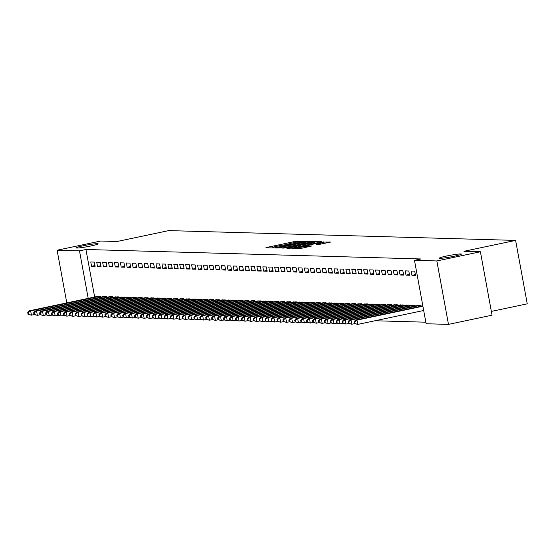 <?xml version="1.0" encoding="UTF-8"?>
<svg xmlns="http://www.w3.org/2000/svg" width="555" height="555" viewBox="0 0 555 555"><rect width="100%" height="100%" fill="white"/><g stroke="black" fill="none" stroke-linecap="round" stroke-linejoin="round"><path stroke-width="0.83" d="M303.044 241.487L295.392 241.383L266.879 247.398L265.88 247.752L272.068 247.925L273.483 247.433A5.488 0.409 -10.4 0 1 273.15 247.357A5.488 0.409 -10.4 0 1 276.688 246.316L279.068 245.809A5.488 0.409 -10.4 0 1 285.998 244.797L288.212 244.325A5.488 0.409 -10.4 0 1 287.885 244.249A5.488 0.409 -10.4 0 1 291.417 243.208L293.796 242.701A5.488 0.409 -10.4 0 1 300.727 241.689L303.044 241.487M446.581 256.022A11.183 0.839 -10.4 0 0 439.373 258.144A11.183 0.839 -10.4 0 0 454.177 256.237A11.183 0.839 -10.4 0 0 461.378 254.107A11.183 0.839 -10.4 0 0 446.581 256.022M83.347 245.747A11.183 0.839 -10.4 0 0 76.146 247.877A11.183 0.839 -10.4 0 0 90.944 245.962A11.183 0.839 -10.4 0 0 98.145 243.839A11.183 0.839 -10.4 0 0 83.347 245.747M319.5 244.36L330.766 242.029L321.629 242.126L292.013 248.467L301.157 248.369L311.82 245.983L308.878 245.9L295.85 248.009L317.571 243.18L323.641 242.396L316.454 244.255L319.5 244.36M414.474 260.323L436.84 260.954L448.482 324.384L426.115 323.752L414.474 260.323L420.926 258.963L85.935 249.486L79.483 250.853L88.21 298.389M66.787 302.912L57.116 250.222L100.684 241.03L117.119 241.494L168.755 230.602L515.609 240.405L463.973 251.297L480.408 251.762L436.84 260.954M57.116 250.222L79.483 250.853M311.549 241.841L312.555 241.494L303.516 241.612L273.899 247.953L283.043 247.856L311.549 241.841M314.74 241.557L321.609 241.751L320.61 242.098L292.096 248.113L286.886 248.321L299.554 245.56L300.657 245.234L298.604 245.15L282.814 248.217L312.569 241.869L314.74 241.557L315.067 243.27L314.713 243.284M491.355 311.404L527.25 303.835L515.609 240.405M411.165 271.048L411.949 275.335L415.508 275.433L414.724 271.152L411.165 271.048M421.162 306.221L421.016 305.437L417.499 305.576M399.295 270.715L400.086 275.002L403.645 275.1L402.861 270.812L399.295 270.715M409.292 305.881L409.153 305.097L405.636 305.236M387.432 270.375L388.216 274.663L391.774 274.767L390.991 270.479L387.432 270.375M397.429 305.548L397.283 304.764L393.766 304.903M375.562 270.042L376.352 274.33L379.911 274.427L379.127 270.146L375.562 270.042M385.558 305.215L385.42 304.424L381.902 304.563M363.698 269.709L364.482 273.99L368.041 274.094L367.257 269.806L363.698 269.709M373.695 304.875L373.55 304.091L370.032 304.23M351.828 269.369L352.619 273.657L356.178 273.761L355.394 269.473L351.828 269.369M361.825 304.542L361.687 303.758L358.169 303.897M339.965 269.036L340.749 273.324L344.308 273.421L343.524 269.133L339.965 269.036M349.962 304.209L349.817 303.418L346.299 303.557M328.095 268.703L328.886 272.984L332.445 273.088L331.661 268.8L328.095 268.703M338.092 303.869L337.953 303.085L334.436 303.224M316.232 268.363L317.016 272.651L320.582 272.748L319.791 268.467L316.232 268.363M326.229 303.536L326.083 302.752L322.566 302.891M304.369 268.03L305.153 272.318L308.712 272.415L307.928 268.127L304.369 268.03M314.359 303.203L314.22 302.413L310.703 302.551M292.499 267.69L293.283 271.978L296.849 272.082L296.058 267.794L292.499 267.69M302.496 302.863L302.35 302.08L298.833 302.218M280.636 267.357L281.42 271.645L284.979 271.742L284.195 267.461L280.636 267.357M290.633 302.53L290.487 301.747L286.97 301.885M268.766 267.024L269.55 271.312L273.115 271.409L272.325 267.122L268.766 267.024M278.763 302.191L278.617 301.407L275.1 301.545M256.903 266.684L257.686 270.972L261.245 271.076L260.462 266.788L256.903 266.684M266.899 301.858L266.754 301.074L263.236 301.212M245.032 266.351L245.823 270.639L249.382 270.736L248.591 266.455L245.032 266.351M255.029 301.525L254.884 300.734L251.366 300.872M233.169 266.018L233.953 270.299L237.512 270.403L236.728 266.116L233.169 266.018M243.166 301.185L243.021 300.401L239.503 300.539M221.299 265.678L222.09 269.966L225.649 270.07L224.858 265.783L221.299 265.678M231.296 300.852L231.151 300.068L227.64 300.206M209.436 265.346L210.22 269.633L213.779 269.73L212.995 265.443L209.436 265.346M219.433 300.519L219.287 299.728L215.77 299.866M197.566 265.012L198.357 269.293L201.916 269.397L201.125 265.11L197.566 265.012M207.563 300.179L207.417 299.395L203.907 299.534M185.703 264.673L186.487 268.96L190.046 269.057L189.262 264.777L185.703 264.673M195.7 299.846L195.554 299.062L192.037 299.2M173.833 264.34L174.624 268.627L178.183 268.724L177.392 264.437L173.833 264.34M183.83 299.513L183.684 298.722L180.174 298.861M161.97 264.007L162.754 268.287L166.313 268.391L165.529 264.104L161.97 264.007M171.967 299.173L171.821 298.389L168.304 298.528M150.1 263.667L150.891 267.954L154.45 268.051L153.659 263.771L150.1 263.667M160.097 298.84L159.951 298.056L156.441 298.195M138.237 263.334L139.021 267.621L142.579 267.718L141.796 263.431L138.237 263.334M148.234 298.5L148.088 297.716L144.571 297.855M126.367 262.994L127.157 267.281L130.716 267.385L129.925 263.098L126.367 262.994M136.363 298.167L136.218 297.383L132.707 297.522M114.503 262.661L115.287 266.948L118.846 267.045L118.062 262.765L114.503 262.661M124.5 297.834L124.355 297.043L120.837 297.182M102.633 262.328L103.424 266.608L106.983 266.712L106.199 262.425L102.633 262.328M112.63 297.494L112.492 296.71L108.974 296.849M90.77 261.988L91.554 266.275L95.113 266.379L94.329 262.092L90.77 261.988M100.767 297.161L100.621 296.377L97.104 296.516M85.935 249.486L94.662 297.029M375.02 320.762L425.831 322.198M106.699 297.327L106.553 296.543L103.036 296.682M96.702 262.161L97.493 266.442L101.052 266.546L100.261 262.258L96.702 262.161M118.569 297.667L118.423 296.876L114.906 297.015M108.572 262.494L109.356 266.782L112.915 266.879L112.131 262.591L108.572 262.494M130.432 298L130.286 297.216L126.769 297.355M120.435 262.827L121.219 267.115L124.785 267.212L123.994 262.931L120.435 262.827M142.302 298.333L142.156 297.549L138.639 297.688M132.305 263.167L133.089 267.448L136.648 267.552L135.864 263.264L132.305 263.167M154.165 298.673L154.019 297.882L150.502 298.021M144.168 263.5L144.952 267.787L148.518 267.885L147.727 263.597L144.168 263.5M166.028 299.006L165.889 298.222L162.372 298.361M156.038 263.833L156.822 268.12L160.381 268.225L159.597 263.937L156.038 263.833M177.898 299.339L177.753 298.555L174.235 298.694M167.901 264.173L168.685 268.453L172.251 268.558L171.46 264.27L167.901 264.173M189.761 299.679L189.623 298.888L186.105 299.027M179.764 264.506L180.555 268.793L184.114 268.891L183.33 264.61L179.764 264.506M201.631 300.012L201.486 299.228L197.969 299.367M191.635 264.839L192.418 269.126L195.977 269.231L195.194 264.943L191.635 264.839M213.495 300.345L213.356 299.561L209.839 299.7M203.498 265.179L204.289 269.466L207.847 269.563L207.064 265.276L203.498 265.179M225.365 300.685L225.219 299.901L221.702 300.04M215.368 265.512L216.152 269.799L219.711 269.897L218.927 265.616L215.368 265.512M237.228 301.018L237.089 300.234L233.572 300.373M227.231 265.845L228.022 270.132L231.581 270.236L230.797 265.949L227.231 265.845M249.098 301.358L248.952 300.567L245.435 300.706M239.101 266.185L239.885 270.472L243.444 270.569L242.66 266.282L239.101 266.185M260.961 301.691L260.822 300.907L257.305 301.046M250.964 266.518L251.755 270.805L255.314 270.902L254.53 266.622L250.964 266.518M272.831 302.024L272.685 301.24L269.168 301.379M262.834 266.858L263.618 271.138L267.177 271.242L266.393 266.955L262.834 266.858M284.694 302.364L284.548 301.573L281.038 301.712M274.697 267.191L275.488 271.478L279.047 271.575L278.256 267.288L274.697 267.191M296.564 302.697L296.419 301.913L292.901 302.052M286.567 267.524L287.351 271.811L290.91 271.915L290.126 267.628L286.567 267.524M308.427 303.03L308.282 302.246L304.771 302.385M298.43 267.864L299.221 272.144L302.78 272.248L301.989 267.961L298.43 267.864M320.297 303.37L320.152 302.579L316.634 302.718M310.3 268.197L311.084 272.484L314.643 272.581L313.859 268.301L310.3 268.197M332.161 303.703L332.015 302.919L328.504 303.058M322.164 268.53L322.954 272.817L326.513 272.921L325.723 268.634L322.164 268.53M344.031 304.036L343.885 303.252L340.368 303.391M334.034 268.87L334.818 273.157L338.377 273.254L337.593 268.967L334.034 268.87M355.894 304.376L355.748 303.592L352.238 303.731M345.897 269.203L346.688 273.49L350.247 273.587L349.456 269.307L345.897 269.203M367.764 304.709L367.618 303.925L364.101 304.064M357.767 269.536L358.551 273.823L362.11 273.927L361.326 269.64L357.767 269.536M379.627 305.049L379.481 304.258L375.971 304.397M369.63 269.876L370.421 274.163L373.98 274.26L373.189 269.973L369.63 269.876M391.497 305.382L391.351 304.598L387.834 304.737M381.5 270.209L382.284 274.496L385.843 274.593L385.059 270.313L381.5 270.209M403.36 305.715L403.214 304.931L399.697 305.07M393.363 270.549L394.154 274.829L397.713 274.933L396.922 270.646L393.363 270.549M415.23 306.055L415.085 305.264L411.567 305.403M405.233 270.882L406.017 275.169L409.576 275.266L408.792 270.979L405.233 270.882M480.408 251.762L492.049 315.191L448.482 324.384M91.554 266.275L94.967 265.554M97.493 266.442L100.899 265.727M103.424 266.608L106.831 265.894M109.356 266.782L112.762 266.06M115.287 266.948L118.701 266.227M121.219 267.115L124.632 266.393M127.157 267.281L130.564 266.56M133.089 267.448L136.495 266.733M139.021 267.621L142.434 266.899M144.952 267.787L148.365 267.066M150.891 267.954L154.297 267.232M156.822 268.12L160.228 267.399M162.754 268.287L166.167 267.572M168.685 268.453L172.099 267.739M174.624 268.627L178.03 267.905M180.555 268.793L183.962 268.072M186.487 268.96L189.9 268.238M192.418 269.126L195.832 268.405M198.357 269.293L201.763 268.578M204.289 269.466L207.695 268.745M210.22 269.633L213.633 268.911M216.152 269.799L219.565 269.078M222.09 269.966L225.496 269.244M228.022 270.132L231.428 269.418M233.953 270.299L237.36 269.584M239.885 270.472L243.298 269.751M245.823 270.639L249.23 269.917M251.755 270.805L255.161 270.084M257.686 270.972L261.093 270.25M263.618 271.138L267.031 270.424M269.55 271.312L272.963 270.59M275.488 271.478L278.894 270.757M281.42 271.645L284.826 270.923M287.351 271.811L290.764 271.09M293.283 271.978L296.696 271.263M299.221 272.144L302.628 271.43M305.153 272.318L308.559 271.596M311.084 272.484L314.498 271.763M317.016 272.651L320.429 271.929M322.954 272.817L326.361 272.096M328.886 272.984L332.292 272.269M334.818 273.157L338.231 272.436M340.749 273.324L344.162 272.602M346.688 273.49L350.094 272.769M352.619 273.657L356.026 272.935M358.551 273.823L361.964 273.109M364.482 273.99L367.896 273.275M370.421 274.163L373.827 273.442M376.352 274.33L379.759 273.608M382.284 274.496L385.69 273.775M388.216 274.663L391.629 273.941M394.154 274.829L397.56 274.115M400.086 275.002L403.492 274.281M406.017 275.169L409.423 274.447M411.949 275.335L415.362 274.614M306.006 243.014L305.493 243.048M304.105 241.786L277.708 247.558A5.488 0.409 -10.4 0 0 284.639 246.538L301.747 242.93A5.488 0.409 -10.4 0 0 305.278 241.883A5.488 0.409 -10.4 0 0 304.952 241.807L304.105 241.786M311.549 243.028L314.512 242.153L308.434 242.937L300.72 244.658L304.938 244.422L311.549 243.028L311.723 243.971M323.794 241.807L323.856 243.534M98.02 296.301L29.165 310.849L30.65 310.89L31.434 315.171L34.25 314.581M28.659 314.317L31.434 315.171L28.062 314.303L28.659 314.317L28.347 312.604L27.75 312.59L28.062 314.303M28.347 312.604L30.65 310.89L99.664 296.349M27.75 312.59L29.165 310.849M103.958 296.467L35.097 311.015L36.581 311.057L37.372 315.344L40.182 314.747M34.59 314.484L37.372 315.344L34.001 314.47L34.59 314.484L34.278 312.77L33.682 312.756L34.001 314.47M34.278 312.77L36.581 311.057L105.596 296.516M33.682 312.756L35.097 311.015M109.89 296.641L41.035 311.182L42.52 311.223L43.304 315.511L46.114 314.914M40.522 314.65L43.304 315.511L39.932 314.636L40.522 314.65L40.21 312.937L39.613 312.923L39.932 314.636M40.21 312.937L42.52 311.223L111.527 296.682M39.613 312.923L41.035 311.182M115.822 296.807L46.967 311.348L48.452 311.39L49.235 315.677L52.052 315.08M46.46 314.824L49.235 315.677L45.864 314.803L46.46 314.824L46.141 313.11L45.552 313.089L45.864 314.803M46.141 313.11L48.452 311.39L117.459 296.849M45.552 313.089L46.967 311.348M121.753 296.974L52.898 311.515L54.383 311.556L55.167 315.844L57.984 315.254M52.392 314.99L55.167 315.844L51.795 314.969L52.392 314.99L52.073 313.277L51.483 313.256L51.795 314.969M52.073 313.277L54.383 311.556L123.397 297.022M51.483 313.256L52.898 311.515M127.692 297.14L58.83 311.688L60.315 311.73L61.105 316.01L63.915 315.42M58.324 315.157L61.105 316.01L57.734 315.143L58.324 315.157L58.011 313.443L57.415 313.429L57.734 315.143M58.011 313.443L60.315 311.73L129.329 297.189M57.415 313.429L58.83 311.688M133.623 297.307L64.769 311.854L66.246 311.896L67.037 316.183L69.847 315.587M64.255 315.323L67.037 316.183L63.665 315.309L64.255 315.323L63.943 313.61L63.346 313.596L63.665 315.309M63.943 313.61L66.246 311.896L135.26 297.355M63.346 313.596L64.769 311.854M139.555 297.473L70.7 312.021L72.185 312.063L72.969 316.35L75.785 315.753M70.194 315.49L72.969 316.35L69.597 315.476L70.194 315.49L69.874 313.776L69.285 313.762L69.597 315.476M69.874 313.776L72.185 312.063L141.192 297.522M69.285 313.762L70.7 312.021M145.486 297.647L76.632 312.188L78.116 312.229L78.9 316.517L81.717 315.92M76.125 315.663L78.9 316.517L75.529 315.642L76.125 315.663L75.806 313.943L75.216 313.929L75.529 315.642M75.806 313.943L78.116 312.229L147.131 297.688M75.216 313.929L76.632 312.188M151.418 297.813L82.563 312.354L84.048 312.396L84.839 316.683L87.648 316.093M82.057 315.83L84.839 316.683L81.467 315.809L82.057 315.83L81.745 314.116L81.148 314.095L81.467 315.809M81.745 314.116L84.048 312.396L153.062 297.855M81.148 314.095L82.563 312.354M157.356 297.979L88.502 312.521L89.979 312.569L90.77 316.85L93.58 316.26M87.988 315.996L90.77 316.85L87.399 315.982L87.988 315.996L87.676 314.283L87.079 314.262L87.399 315.982M87.676 314.283L89.979 312.569L158.994 298.028M87.079 314.262L88.502 312.521M163.288 298.146L94.433 312.694L95.918 312.736L96.702 317.016L99.518 316.426M93.927 316.163L96.702 317.016L93.33 316.149L93.927 316.163L93.608 314.449L93.018 314.435L93.33 316.149M93.608 314.449L95.918 312.736L164.925 298.195M93.018 314.435L94.433 312.694M169.219 298.312L100.365 312.86L101.849 312.902L102.633 317.189L105.45 316.593M99.858 316.329L102.633 317.189L99.262 316.315L99.858 316.329L99.539 314.616L98.95 314.602L99.262 316.315M99.539 314.616L101.849 312.902L170.857 298.361M98.95 314.602L100.365 312.86M175.151 298.486L106.296 313.027L107.781 313.069L108.572 317.356L111.382 316.759M105.79 316.496L108.572 317.356L105.193 316.482L105.79 316.496L105.478 314.782L104.881 314.768L105.193 316.482M105.478 314.782L107.781 313.069L176.795 298.528M104.881 314.768L106.296 313.027M181.09 298.652L112.235 313.193L113.713 313.235L114.503 317.522L117.313 316.926M111.721 316.669L114.503 317.522L111.132 316.648L111.721 316.669L111.409 314.956L110.813 314.935L111.132 316.648M111.409 314.956L113.713 313.235L182.727 298.694M110.813 314.935L112.235 313.193M187.021 298.819L118.166 313.36L119.651 313.402L120.435 317.689L123.252 317.099M117.653 316.836L120.435 317.689L117.063 316.815L117.653 316.836L117.341 315.122L116.751 315.101L117.063 316.815M117.341 315.122L119.651 313.402L188.658 298.868M116.751 315.101L118.166 313.36M192.953 298.985L124.098 313.533L125.583 313.575L126.367 317.855L129.183 317.266M123.592 317.002L126.367 317.855L122.995 316.988L123.592 317.002L123.272 315.289L122.683 315.275L122.995 316.988M123.272 315.289L125.583 313.575L194.59 299.034M122.683 315.275L124.098 313.533M198.884 299.152L130.03 313.7L131.514 313.741L132.298 318.029L135.115 317.432M129.523 317.169L132.298 318.029L128.927 317.155L129.523 317.169L129.211 315.455L128.614 315.441L128.927 317.155M129.211 315.455L131.514 313.741L200.528 299.2M128.614 315.441L130.03 313.7M204.823 299.318L135.968 313.866L137.446 313.908L138.237 318.195L141.046 317.599M135.455 317.335L138.237 318.195L134.865 317.321L135.455 317.335L135.143 315.622L134.546 315.608L134.865 317.321M135.143 315.622L137.446 313.908L206.46 299.367M134.546 315.608L135.968 313.866M210.754 299.492L141.9 314.033L143.384 314.075L144.168 318.362L146.985 317.765M141.386 317.509L144.168 318.362L140.797 317.488L141.386 317.509L141.074 315.788L140.484 315.774L140.797 317.488M141.074 315.788L143.384 314.075L212.392 299.534M140.484 315.774L141.9 314.033M216.686 299.658L147.831 314.199L149.316 314.241L150.1 318.528L152.916 317.939M147.325 317.675L150.1 318.528L146.728 317.654L147.325 317.675L147.006 315.962L146.416 315.941L146.728 317.654M147.006 315.962L149.316 314.241L218.323 299.7M146.416 315.941L147.831 314.199M222.617 299.825L153.763 314.366L155.247 314.414L156.031 318.695L158.848 318.105M153.256 317.842L156.031 318.695L152.66 317.828L153.256 317.842L152.944 316.128L152.347 316.107L152.66 317.828M152.944 316.128L155.247 314.414L224.262 299.873M152.347 316.107L153.763 314.366M228.556 299.991L159.694 314.539L161.179 314.581L161.97 318.861L164.78 318.272M159.188 318.008L161.97 318.861L158.598 317.994L159.188 318.008L158.876 316.295L158.279 316.281L158.598 317.994M158.876 316.295L161.179 314.581L230.193 300.04M158.279 316.281L159.694 314.539M234.487 300.158L165.633 314.706L167.117 314.747L167.901 319.035L170.718 318.438M165.119 318.175L167.901 319.035L164.53 318.161L165.119 318.175L164.807 316.461L164.218 316.447L164.53 318.161M164.807 316.461L167.117 314.747L236.125 300.206M164.218 316.447L165.633 314.706M240.419 300.331L171.564 314.872L173.049 314.914L173.833 319.201L176.65 318.605M171.058 318.341L173.833 319.201L170.461 318.327L171.058 318.341L170.739 316.627L170.149 316.614L170.461 318.327M170.739 316.627L173.049 314.914L242.056 300.373M170.149 316.614L171.564 314.872M246.351 300.498L177.496 315.039L178.981 315.08L179.764 319.368L182.581 318.771M176.989 318.514L179.764 319.368L176.393 318.494L176.989 318.514L176.677 316.801L176.081 316.78L176.393 318.494M176.677 316.801L178.981 315.08L247.995 300.539M176.081 316.78L177.496 315.039M252.289 300.664L183.427 315.205L184.912 315.247L185.703 319.534L188.513 318.945M182.921 318.681L185.703 319.534L182.331 318.66L182.921 318.681L182.609 316.967L182.012 316.947L182.331 318.66M182.609 316.967L184.912 315.247L253.926 300.713M182.012 316.947L183.427 315.205M258.221 300.831L189.366 315.379L190.851 315.42L191.635 319.701L194.444 319.111M188.853 318.848L191.635 319.701L188.263 318.834L188.853 318.848L188.54 317.134L187.944 317.113L188.263 318.834M188.54 317.134L190.851 315.42L259.858 300.879M187.944 317.113L189.366 315.379M264.152 300.997L195.298 315.545L196.782 315.587L197.566 319.874L200.383 319.278M194.791 319.014L197.566 319.874L194.195 319L194.791 319.014L194.472 317.3L193.882 317.287L194.195 319M194.472 317.3L196.782 315.587L265.789 301.046M193.882 317.287L195.298 315.545M270.084 301.164L201.229 315.712L202.714 315.753L203.498 320.041L206.314 319.444M200.723 319.18L203.498 320.041L200.126 319.167L200.723 319.18L200.404 317.467L199.814 317.453L200.126 319.167M200.404 317.467L202.714 315.753L271.728 301.212M199.814 317.453L201.229 315.712M276.022 301.337L207.161 315.878L208.645 315.92L209.436 320.207L212.246 319.611M206.654 319.354L209.436 320.207L206.065 319.333L206.654 319.354L206.342 317.633L205.745 317.62L206.065 319.333M206.342 317.633L208.645 315.92L277.66 301.379M205.745 317.62L207.161 315.878M281.954 301.504L213.099 316.045L214.577 316.086L215.368 320.374L218.177 319.784M212.586 319.52L215.368 320.374L211.996 319.5L212.586 319.52L212.274 317.807L211.677 317.786L211.996 319.5M212.274 317.807L214.577 316.086L283.591 301.545M211.677 317.786L213.099 316.045M287.885 301.67L219.031 316.211L220.515 316.26L221.299 320.54L224.116 319.951M218.524 319.687L221.299 320.54L217.928 319.673L218.524 319.687L218.205 317.973L217.615 317.953L217.928 319.673M218.205 317.973L220.515 316.26L289.523 301.719M217.615 317.953L219.031 316.211M293.817 301.837L224.962 316.385L226.447 316.426L227.231 320.707L230.048 320.117M224.456 319.853L227.231 320.707L223.859 319.84L224.456 319.853L224.137 318.14L223.547 318.126L223.859 319.84M224.137 318.14L226.447 316.426L295.461 301.885M223.547 318.126L224.962 316.385M299.749 302.003L230.894 316.551L232.378 316.593L233.169 320.88L235.979 320.284M230.387 320.02L233.169 320.88L229.798 320.006L230.387 320.02L230.075 318.306L229.479 318.293L229.798 320.006M230.075 318.306L232.378 316.593L301.393 302.052M229.479 318.293L230.894 316.551M305.687 302.177L236.832 316.718L238.31 316.759L239.101 321.047L241.911 320.45M236.319 320.186L239.101 321.047L235.729 320.173L236.319 320.186L236.007 318.473L235.41 318.459L235.729 320.173M236.007 318.473L238.31 316.759L307.324 302.218M235.41 318.459L236.832 316.718M311.619 302.343L242.764 316.884L244.249 316.926L245.032 321.213L247.849 320.617M242.257 320.36L245.032 321.213L241.661 320.339L242.257 320.36L241.938 318.646L241.349 318.625L241.661 320.339M241.938 318.646L244.249 316.926L313.256 302.385M241.349 318.625L242.764 316.884M317.55 302.51L248.696 317.051L250.18 317.092L250.964 321.38L253.781 320.79M248.189 320.526L250.964 321.38L247.592 320.506L248.189 320.526L247.87 318.813L247.28 318.792L247.592 320.506M247.87 318.813L250.18 317.092L319.187 302.558M247.28 318.792L248.696 317.051M323.482 302.676L254.627 317.224L256.112 317.266L256.903 321.546L259.712 320.957M254.121 320.693L256.903 321.546L253.524 320.679L254.121 320.693L253.808 318.979L253.212 318.958L253.524 320.679M253.808 318.979L256.112 317.266L325.126 302.725M253.212 318.958L254.627 317.224M329.42 302.843L260.566 317.391L262.043 317.432L262.834 321.72L265.644 321.123M260.052 320.859L262.834 321.72L259.462 320.846L260.052 320.859L259.74 319.146L259.143 319.132L259.462 320.846M259.74 319.146L262.043 317.432L331.058 302.891M259.143 319.132L260.566 317.391M335.352 303.009L266.497 317.557L267.982 317.599L268.766 321.886L271.582 321.289M265.984 321.026L268.766 321.886L265.394 321.012L265.984 321.026L265.672 319.312L265.082 319.298L265.394 321.012M265.672 319.312L267.982 317.599L336.989 303.058M265.082 319.298L266.497 317.557M341.283 303.183L272.429 317.724L273.913 317.765L274.697 322.053L277.514 321.456M271.922 321.199L274.697 322.053L271.326 321.178L271.922 321.199L271.603 319.479L271.013 319.465L271.326 321.178M271.603 319.479L273.913 317.765L342.921 303.224M271.013 319.465L272.429 317.724M347.215 303.349L278.36 317.89L279.845 317.932L280.629 322.219L283.445 321.629M277.854 321.366L280.629 322.219L277.257 321.345L277.854 321.366L277.542 319.652L276.945 319.631L277.257 321.345M277.542 319.652L279.845 317.932L348.859 303.391M276.945 319.631L278.36 317.89M353.153 303.516L284.299 318.057L285.776 318.105L286.567 322.386L289.377 321.796M283.785 321.532L286.567 322.386L283.196 321.512L283.785 321.532L283.473 319.819L282.877 319.798L283.196 321.512M283.473 319.819L285.776 318.105L354.791 303.564M282.877 319.798L284.299 318.057M359.085 303.682L290.23 318.23L291.715 318.272L292.499 322.552L295.315 321.962M289.717 321.699L292.499 322.552L289.127 321.685L289.717 321.699L289.405 319.985L288.815 319.971L289.127 321.685M289.405 319.985L291.715 318.272L360.722 303.731M288.815 319.971L290.23 318.23M365.017 303.849L296.162 318.397L297.647 318.438L298.43 322.726L301.247 322.129M295.655 321.865L298.43 322.726L295.059 321.851L295.655 321.865L295.336 320.152L294.747 320.138L295.059 321.851M295.336 320.152L297.647 318.438L366.654 303.897M294.747 320.138L296.162 318.397M370.948 304.022L302.093 318.563L303.578 318.605L304.362 322.892L307.179 322.295M301.587 322.032L304.362 322.892L300.99 322.018L301.587 322.032L301.275 320.318L300.678 320.304L300.99 322.018M301.275 320.318L303.578 318.605L372.592 304.064M300.678 320.304L302.093 318.563M376.887 304.189L308.025 318.73L309.51 318.771L310.3 323.059L313.11 322.462M307.519 322.205L310.3 323.059L306.929 322.184L307.519 322.205L307.206 320.492L306.61 320.471L306.929 322.184M307.206 320.492L309.51 318.771L378.524 304.23M306.61 320.471L308.025 318.73M382.818 304.355L313.964 318.896L315.448 318.938L316.232 323.225L319.049 322.635M313.45 322.372L316.232 323.225L312.86 322.351L313.45 322.372L313.138 320.658L312.548 320.637L312.86 322.351M313.138 320.658L315.448 318.938L384.455 304.404M312.548 320.637L313.964 318.896M388.75 304.522L319.895 319.07L321.38 319.111L322.164 323.392L324.98 322.802M319.389 322.538L322.164 323.392L318.792 322.524L319.389 322.538L319.07 320.825L318.48 320.804L318.792 322.524M319.07 320.825L321.38 319.111L390.387 304.57M318.48 320.804L319.895 319.07M394.681 304.688L325.827 319.236L327.311 319.278L328.095 323.565L330.912 322.968M325.32 322.705L328.095 323.565L324.724 322.691L325.32 322.705L325.008 320.991L324.411 320.977L324.724 322.691M325.008 320.991L327.311 319.278L396.325 304.737M324.411 320.977L325.827 319.236M400.62 304.855L331.758 319.402L333.243 319.444L334.034 323.731L336.843 323.135M331.252 322.871L334.034 323.731L330.662 322.857L331.252 322.871L330.94 321.158L330.343 321.144L330.662 322.857M330.94 321.158L333.243 319.444L402.257 304.903M330.343 321.144L331.758 319.402M406.551 305.028L337.697 319.569L339.181 319.611L339.965 323.898L342.775 323.301M337.183 323.045L339.965 323.898L336.594 323.024L337.183 323.045L336.871 321.324L336.274 321.31L336.594 323.024M336.871 321.324L339.181 319.611L408.189 305.07M336.274 321.31L337.697 319.569M412.483 305.195L343.628 319.736L345.113 319.777L345.897 324.065L348.713 323.475M343.122 323.211L345.897 324.065L342.525 323.19L343.122 323.211L342.803 321.498L342.213 321.477L342.525 323.19M342.803 321.498L345.113 319.777L414.12 305.236M342.213 321.477L343.628 319.736M418.414 305.361L349.56 319.902L351.044 319.951L351.828 324.231L354.645 323.641M349.053 323.378L351.828 324.231L348.457 323.357L349.053 323.378L348.734 321.664L348.145 321.643L348.457 323.357M348.734 321.664L351.044 319.951L420.059 305.41M348.145 321.643L349.56 319.902M422.834 305.867L355.491 320.075L356.976 320.117L357.767 324.397L423.68 310.495M354.985 323.544L357.767 324.397L354.395 323.53L354.985 323.544L354.673 321.831L354.076 321.817L354.395 323.53M354.673 321.831L356.976 320.117L422.896 306.207M354.076 321.817L355.491 320.075M266.948 247.78L266.879 247.398M295.565 242.355L295.392 241.383M297.73 241.994L297.556 241.071M275.072 248.009L275.002 247.627M305.992 243.014L305.68 241.3M276.959 248.064L276.862 247.53M277.805 248.085L277.708 247.558M284.812 247.481L284.639 246.538M301.92 243.874L301.747 242.93M288.059 248.376L287.99 247.995M299.728 246.503L299.554 245.56M312.631 242.216L312.569 241.869M301.101 246.212L300.824 244.686M302.975 245.816L302.773 244.741M305.111 245.365L304.938 244.422M317.626 244.304L317.557 243.929M320.859 244.193L320.686 243.263M302.093 248.168L301.92 247.225M306.88 247.162L306.707 246.212M309.024 246.711L308.878 245.9M293.186 248.522L293.116 248.141M98.936 297.549L98.741 296.523M99.574 297.411L99.387 296.398M104.867 297.716L104.68 296.689M105.512 297.577L105.325 296.564M110.799 297.882L110.611 296.856M111.444 297.751L111.257 296.731M116.73 298.049L116.543 297.029M117.376 297.917L117.188 296.897M122.669 298.222L122.475 297.196M123.307 298.084L123.12 297.071M128.6 298.389L128.413 297.362M129.239 298.25L129.058 297.237M134.532 298.555L134.345 297.529M135.177 298.417L134.99 297.404M140.464 298.722L140.276 297.695M141.109 298.583L140.921 297.57M146.395 298.888L146.208 297.868M147.04 298.756L146.853 297.737M152.334 299.055L152.146 298.035M152.972 298.923L152.792 297.91M158.265 299.228L158.078 298.201M158.91 299.089L158.723 298.077M164.197 299.395L164.009 298.368M164.842 299.256L164.655 298.243M170.128 299.561L169.941 298.534M170.773 299.423L170.586 298.41M176.067 299.728L175.88 298.701M176.705 299.596L176.525 298.576M181.998 299.894L181.811 298.874M182.644 299.762L182.456 298.743M187.93 300.068L187.743 299.041M188.575 299.929L188.388 298.916M193.861 300.234L193.674 299.207M194.507 300.095L194.319 299.083M199.8 300.401L199.613 299.374M200.438 300.262L200.258 299.249M205.732 300.567L205.544 299.54M206.377 300.428L206.189 299.416M211.663 300.734L211.476 299.714M212.308 300.602L212.121 299.582M217.595 300.9L217.407 299.88M218.24 300.768L218.053 299.755M223.533 301.074L223.339 300.047M224.171 300.935L223.984 299.922M229.465 301.24L229.277 300.213M230.11 301.101L229.923 300.089M235.396 301.407L235.209 300.38M236.041 301.268L235.854 300.255M241.328 301.573L241.141 300.546M241.973 301.441L241.786 300.421M247.266 301.74L247.072 300.72M247.905 301.608L247.717 300.588M253.198 301.913L253.011 300.886M253.843 301.774L253.656 300.761M259.13 302.08L258.942 301.053M259.775 301.941L259.587 300.928M265.061 302.246L264.874 301.219M265.706 302.107L265.519 301.094M271 302.413L270.805 301.386M271.638 302.274L271.45 301.261M276.931 302.579L276.744 301.552M277.569 302.447L277.389 301.427M282.863 302.746L282.675 301.726M283.508 302.614L283.321 301.601M288.794 302.919L288.607 301.892M289.439 302.78L289.252 301.767M294.726 303.085L294.538 302.059M295.371 302.947L295.184 301.934M300.664 303.252L300.477 302.225M301.303 303.113L301.122 302.1M306.596 303.418L306.409 302.392M307.241 303.287L307.054 302.267M312.527 303.585L312.34 302.565M313.173 303.453L312.985 302.433M318.459 303.758L318.272 302.732M319.104 303.62L318.917 302.607M324.397 303.925L324.21 302.898M325.036 303.786L324.855 302.773M330.329 304.091L330.142 303.065M330.974 303.953L330.787 302.94M336.261 304.258L336.073 303.231M336.906 304.119L336.719 303.106M342.192 304.424L342.005 303.398M342.837 304.293L342.65 303.273M348.131 304.591L347.943 303.571M348.769 304.459L348.589 303.446M354.062 304.764L353.875 303.738M354.707 304.626L354.52 303.613M359.994 304.931L359.806 303.904M360.639 304.792L360.452 303.779M365.925 305.097L365.738 304.071M366.571 304.959L366.383 303.946M371.864 305.264L371.67 304.237M372.502 305.132L372.315 304.112M377.795 305.43L377.608 304.411M378.441 305.299L378.253 304.279M383.727 305.597L383.54 304.577M384.372 305.465L384.185 304.452M389.659 305.77L389.471 304.744M390.304 305.632L390.116 304.619M395.597 305.937L395.403 304.91M396.235 305.798L396.048 304.785M401.529 306.103L401.341 305.077M402.174 305.965L401.987 304.952M407.46 306.27L407.273 305.243M408.105 306.138L407.918 305.118M413.392 306.436L413.204 305.416M414.037 306.304L413.85 305.292M419.33 306.61L419.136 305.583M419.969 306.471L419.781 305.458M287.962 244.665L287.885 244.249M273.226 247.773L273.15 247.357M276.889 248.064L276.792 247.516M305.507 243.118L305.278 241.883M300.852 246.267L300.657 245.234M314.727 243.34L314.512 242.153M301.011 246.233L300.72 244.658M323.863 243.576L323.641 242.396M295.954 248.598L295.85 248.009"/></g></svg>
